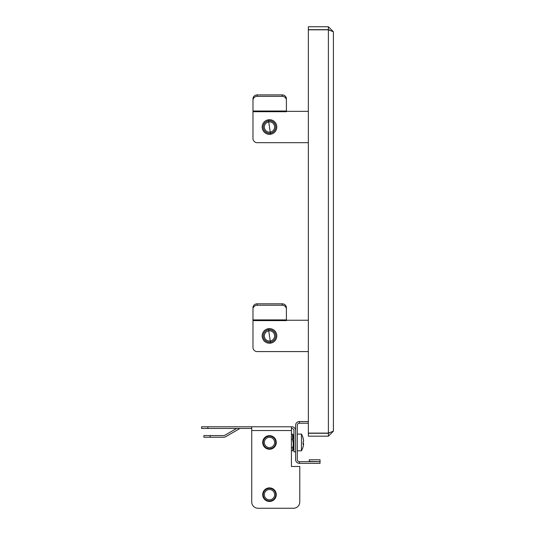 <?xml version="1.0" encoding="UTF-8"?>
<svg xmlns="http://www.w3.org/2000/svg" width="535" height="535" viewBox="0 0 535 535"><rect width="100%" height="100%" fill="white"/><g stroke="black" fill="none" stroke-linecap="round" stroke-linejoin="round"><path stroke-width="0.8" d="M333.405 431.17L328.39 433.109L308.341 433.109L308.341 29.82L328.39 29.82L333.405 31.766L333.405 431.17L328.39 436.179L308.341 436.179L308.341 433.256L328.39 433.256L329.727 432.775M333.405 31.766L328.39 26.75L308.341 26.75L308.341 29.672L328.39 29.672L329.727 30.154M328.39 436.179L328.39 433.256M328.39 26.75L328.39 29.672M328.998 432.962A12.532 12.532 0 0 0 329.393 433.002A12.532 12.532 0 0 1 328.998 432.962A12.532 12.532 0 0 0 329.393 433.002M329.393 29.933A12.532 12.532 0 0 0 328.998 29.973A12.532 12.532 0 0 1 329.393 29.933A12.532 12.532 0 0 0 328.998 29.973M268.496 329.199L270.476 342.627L268.496 329.199M268.496 329.727A6.266 6.266 0 0 1 275.672 334.923A6.266 6.266 0 0 1 270.476 342.099A6.266 6.266 0 0 1 263.294 336.903A6.266 6.266 0 0 1 268.496 329.727M268.677 330.844A5.136 5.136 0 0 1 274.555 335.104A5.136 5.136 0 0 1 270.295 340.982A5.136 5.136 0 0 1 264.41 336.722A5.136 5.136 0 0 1 268.677 330.844M276.796 335.913A7.309 7.309 0 0 1 269.486 343.223A7.309 7.309 0 0 1 262.17 335.913A7.309 7.309 0 0 1 269.486 328.604A7.309 7.309 0 0 1 276.796 335.913M308.341 320.244L286.406 320.244M252.981 320.612L286.406 320.612L286.406 319.897L252.981 319.897L252.981 347.402A4.18 4.18 0 0 0 257.161 351.582L308.341 351.582L257.161 351.582M252.981 319.897L252.981 307.732A4.18 3.926 -0 0 1 257.161 303.806L282.226 303.806A4.18 3.926 -0 0 1 286.406 307.732L286.406 319.897M286.406 309.163A4.18 3.926 180 0 0 282.226 305.238L282.226 303.806M257.161 303.806L257.161 305.238L282.226 305.238M257.161 305.238A4.18 3.926 180 0 0 252.981 309.163M252.981 307.732L252.981 318.472M308.341 142.684L257.161 142.684L308.341 142.684M252.981 111.006L252.981 111.721L286.406 111.721L286.406 111.006L252.981 111.006L252.981 98.835L252.981 109.575M252.981 98.835A4.18 3.926 -0 0 1 257.161 94.909L257.161 96.34L282.226 96.34A4.18 3.926 180 0 1 286.406 100.266L286.406 111.006M276.796 127.016A7.309 7.309 0 0 1 269.486 134.332A7.309 7.309 0 0 1 262.17 127.016A7.309 7.309 0 0 1 269.486 119.706A7.309 7.309 0 0 1 276.796 127.016M308.341 111.354L286.406 111.354M252.981 111.721L252.981 138.505A4.18 4.18 0 0 0 257.161 142.684M257.161 94.909L282.226 94.909A4.18 3.926 -0 0 1 286.406 98.835M257.161 96.34A4.18 3.926 180 0 0 252.981 100.266M268.496 120.301L270.476 133.737L268.496 120.301M268.496 120.83A6.266 6.266 0 0 1 275.672 126.033A6.266 6.266 0 0 1 270.476 133.208A6.266 6.266 0 0 1 263.294 128.005A6.266 6.266 0 0 1 268.496 120.83M268.677 121.947A5.136 5.136 0 0 1 274.555 126.206A5.136 5.136 0 0 1 270.295 132.091A5.136 5.136 0 0 1 264.41 127.832A5.136 5.136 0 0 1 268.677 121.947M308.341 421.56L299.359 421.56A3.758 3.758 0 0 0 295.594 425.318L295.594 459.578A3.758 3.758 0 0 0 299.359 463.337L320.037 463.337L320.037 459.786L309.277 459.786L309.277 461.458L320.037 461.665L299.359 461.665L299.359 463.337M299.359 421.56L299.359 423.232A2.087 2.087 0 0 0 297.266 425.318L297.266 459.578A2.087 2.087 0 0 0 299.359 461.665M299.359 423.232L308.341 423.232M269.486 449.239A6.788 6.788 0 0 1 262.698 442.452A6.788 6.788 0 0 1 269.486 435.657A6.788 6.788 0 0 1 276.274 442.452A6.788 6.788 0 0 1 269.486 449.239M269.486 501.462A6.788 6.788 0 0 1 262.698 494.674A6.788 6.788 0 0 1 269.486 487.88A6.788 6.788 0 0 1 276.274 494.674A6.788 6.788 0 0 1 269.486 501.462M295.594 430.541A3.758 3.758 0 0 0 291.836 426.783L291.421 426.783L291.421 466.473L299.774 466.473L299.774 501.984L299.774 466.473M201.595 426.783L207.861 426.783L207.861 428.455L201.595 428.455L201.595 426.783M257.997 508.25L293.508 508.25L257.997 508.25A6.266 6.266 0 0 1 251.731 501.984L251.731 426.783L207.861 426.783M251.731 426.783L291.421 426.783M295.594 451.848L293.922 451.848L293.922 430.541A2.087 2.087 0 0 0 291.836 428.455L291.421 428.455M251.731 428.455L207.861 428.455M236.624 428.455L224.807 435.276A2.087 2.087 0 0 1 223.764 435.557L210.148 435.557L210.148 437.229L223.764 437.229A3.758 3.758 0 0 0 225.643 436.72L239.486 428.736A2.087 2.087 0 0 1 240.529 428.455M293.508 508.25A6.266 6.266 0 0 0 299.774 501.984M210.148 437.229L203.882 437.229L203.882 435.557L210.148 435.557M273.512 489.866A6.266 6.266 0 0 1 274.288 498.7A6.266 6.266 0 0 1 265.46 499.476A6.266 6.266 0 0 1 264.685 490.648A6.266 6.266 0 0 1 273.512 489.866M272.783 490.735A5.136 5.136 0 0 1 273.418 497.971A5.136 5.136 0 0 1 266.183 498.607A5.136 5.136 0 0 1 265.547 491.371A5.136 5.136 0 0 1 272.783 490.735M265.059 499.824L267.46 501.155M276.107 496.172L276.267 494.387M276.247 494.106L276.2 493.658M273.512 437.643A6.266 6.266 0 0 1 274.288 446.471A6.266 6.266 0 0 1 265.46 447.253A6.266 6.266 0 0 1 264.685 438.426A6.266 6.266 0 0 1 273.512 437.643M272.783 438.513A5.136 5.136 0 0 1 273.418 445.749A5.136 5.136 0 0 1 266.183 446.384A5.136 5.136 0 0 1 265.547 439.148A5.136 5.136 0 0 1 272.783 438.513M265.059 447.601L267.46 448.925M276.107 443.95L276.267 442.164M276.247 441.883L276.2 441.435M301.446 450.697L301.446 434.199M303.552 441.014L303.592 441.014A16.665 16.451 180 0 0 303.064 437.978A15.421 1.933 141.9 0 1 303.091 438.045A15.421 1.933 141.9 0 1 303.064 438.379A16.665 16.451 180 0 1 303.592 441.408A16.665 2.642 180 0 1 303.064 441.897A15.421 12.037 78.4 0 1 303.104 443.14A15.421 12.037 78.4 0 1 303.064 444.371A16.665 2.642 180 0 0 303.592 443.883L303.091 443.883M303.091 442.452A15.421 12.037 101.6 0 0 303.104 441.87M303.104 443.027A16.665 2.642 180 0 1 303.592 443.488L303.104 443.488M303.552 443.883A16.665 16.451 180 0 0 303.592 443.488M303.592 443.883A16.665 16.451 180 0 1 303.064 446.919A15.421 1.933 38.1 0 0 303.091 446.852A15.421 1.933 38.1 0 0 303.104 446.765M293.715 435.871L293.715 449.026L292.638 450.784L293.294 443.609L292.638 439.436L292.638 434.112L293.715 435.871M291.421 439.436L292.638 439.436M291.421 434.112L292.638 434.112L293.08 438.272M291.421 450.784L292.638 450.784M291.421 447.775L292.638 447.775L292.939 446.625M328.39 29.82L328.39 433.109M282.226 96.34L282.226 94.909M251.731 430.541L291.421 430.541M303.091 446.852A16.712 16.712 0 0 1 301.446 450.804L297.266 450.804M303.091 438.045A16.712 16.712 0 0 0 301.446 434.092L297.266 434.092"/></g></svg>
